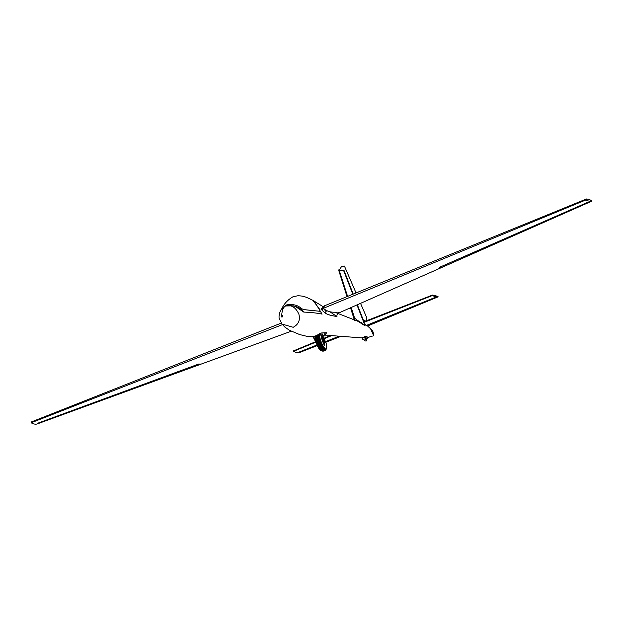 <?xml version="1.0" encoding="UTF-8"?>
<svg xmlns="http://www.w3.org/2000/svg" width="623" height="623" viewBox="0 0 623 623"><rect width="100%" height="100%" fill="white"/><g stroke="black" fill="none" stroke-linecap="round" stroke-linejoin="round"><path stroke-width="0.93" d="M321.818 333.017L325.292 342.245L320.432 333.289M325.292 342.245L324.77 342.455L324.131 341.716L319.957 333.57M324.482 340.15L325.004 341.661L324.482 340.15M314.872 336.186L315.238 337.051M315.386 340.096L313.556 336.513M316.087 342.673L312.98 336.622M316.842 335.423A9.096 2.173 68.1 0 0 319.443 344.901A9.096 2.173 68.1 0 0 323.944 350.983A9.096 2.173 68.1 0 0 324.139 350.959A9.096 2.173 68.1 0 0 324.334 350.842M324.139 350.959L323.173 351.138A8.932 2.134 -111.9 0 1 318.688 345.134A8.932 2.134 -111.9 0 1 316.157 335.727M323.625 337.331L326.304 343.818L326.483 348.576A8.052 1.924 -111.9 0 1 325.595 348.989A8.052 1.924 -111.9 0 1 321.328 342.284A8.052 1.924 -111.9 0 1 319.77 334.489A8.052 1.924 -111.9 0 1 320.214 334.076M321.686 338.172A3.738 0.896 -111.9 0 1 321.896 338.055A3.738 0.896 -111.9 0 1 322.426 338.398M324.349 342.089A3.738 0.896 -111.9 0 1 324.427 345.01M320.144 333.944A8.317 1.986 68.1 0 0 319.981 333.92A8.317 1.986 68.1 0 0 319.381 334.442A8.317 1.986 68.1 0 0 321.024 342.409A8.317 1.986 68.1 0 0 325.354 349.301A8.317 1.986 68.1 0 0 325.751 349.417A8.317 1.986 68.1 0 0 326.288 349.059A8.317 1.986 68.1 0 0 326.374 348.802M326.288 349.059L325.697 349.939A8.784 2.103 -111.9 0 1 323.828 349.121A8.784 2.103 -111.9 0 1 318.408 335.626A8.784 2.103 -111.9 0 1 318.478 334.496M315.534 336.07A8.052 1.924 68.1 0 0 315.425 336.295A8.052 1.924 68.1 0 0 317.014 344.021A8.052 1.924 68.1 0 0 321.211 350.694A8.052 1.924 68.1 0 0 321.445 350.788M315.908 335.828A8.784 2.103 68.1 0 0 318.267 344.955A8.784 2.103 68.1 0 0 322.722 351.131L321.686 350.905A8.317 1.986 -111.9 0 1 317.286 344.153A8.317 1.986 -111.9 0 1 315.565 335.953M318.049 334.761A8.932 2.134 68.1 0 0 318.088 336.404A8.932 2.134 68.1 0 0 323.064 348.779A8.932 2.134 68.1 0 0 324.996 350.383A8.932 2.134 68.1 0 0 325.377 350.251L324.544 350.796A9.096 2.173 -111.9 0 1 319.996 345.212A9.096 2.173 -111.9 0 1 317.193 335.244M321.764 338.733A3.356 0.802 -111.9 0 1 321.943 338.429A3.356 0.802 -111.9 0 1 322.029 338.414A3.356 0.802 -111.9 0 1 322.73 338.982M324.201 341.957A3.356 0.802 -111.9 0 1 324.443 344.651A3.356 0.802 -111.9 0 1 324.1 344.55M323.61 342.198L323.033 340.773M324.965 340.945L324.466 340.197L324.965 340.945M324.801 341.163L324.614 340.633L324.801 341.163M324.248 341.941L323.477 342.253L322.909 340.828L323.539 340.571M366.861 325.237L436.225 296.984L432.284 295.575L432.526 295.045L435.796 295.738L436.474 296.976L367.181 325.237L370 324.996L367.492 325.977M436.225 296.984L435.773 295.723L438.195 296.813L436.474 296.976M340.571 336.49L325.837 342.245M317.255 345.594L299.227 352.634L297.459 352.727M339.107 336.342L325.642 341.669M317.021 345.08L297.506 352.805M370 324.996L438.195 296.813M363.801 322.434L432.284 295.575M366.34 325.222L364.478 324.17M316.982 344.994L297.257 352.805L293.316 351.395L293.542 350.866L315.604 341.731M331.646 335.626L324.342 338.632M315.814 342.144L293.316 351.395M325.611 341.575L338.873 336.319M354.689 320.549L354.915 318.439L365.109 325.79L356.971 304.92M352.82 294.258L343.647 270.608C342.969 270.18 341.497 270.117 339.231 270.421L338.873 270.795L347.011 296.634M354.495 319.428L354.697 318.4L351.177 307.482M347.603 296.392L339.231 270.421M323.228 307.271L321.001 309.047C326.545 315.129 327.566 313.86 330.034 315.215L336.973 316.593L329.614 311.555M323.08 335.602L325.159 334.52L326.74 332.713L321.18 332.994L316.009 335.789L311.679 336.809L313.089 336.833L307.38 336.443L299.679 334.567L289.321 330.229L284.711 326.958L282.126 324.131M282.094 324.092L293.184 327.285C298.448 324.49 300.356 320.144 298.908 314.265C295.746 307.287 291.299 304.522 285.552 305.963L282.055 308.58M295.037 306.251L303.775 312.092C310.893 312.349 316.998 313.026 322.075 314.117L314.156 301.073L322.075 314.117C316.99 313.026 310.893 312.349 303.775 312.092C299.702 306.921 293.628 304.881 285.552 305.963L293.807 305.838M365.109 325.79L357.438 320.97M373.115 335.789L373.403 335.143L370.685 328.983C372.211 328.757 374.641 336.007 373.115 335.789L373.473 335.47C374.08 335.688 373.021 330.868 372.157 330.213L366.955 325.447M367.165 337.557L372.102 336.28L367.181 337.604M362.088 337.954L365.195 336.443L366.947 336.303L366.861 337.199M282.164 324.186L279.61 319.428C278.185 317.777 279.454 309.911 283.099 307.536L285.552 305.963C283.309 307.209 282.024 310.402 281.682 315.542A0.763 0.732 -78.2 0 1 282.624 315.978A0.763 0.732 -78.2 0 1 282.188 316.967A0.763 0.732 101.8 0 1 281.246 316.531A0.763 0.732 101.8 0 1 281.682 315.542M362.376 338.382L362.874 339.512L367.313 338.258L366.947 336.303M367.313 338.258L366.822 338.569M365.693 338.414L365.078 337.253L362.306 338.351M362.874 339.512L363.591 339.457M366.955 336.981L365.133 337.269L365.195 336.443M323.337 306.905L323.29 308.362L321.001 309.047M324.178 305.963L323.462 306.648M591.85 201.136C589.194 198.947 587.248 198.535 585.994 199.913C588.213 201.159 590.168 201.564 591.85 201.136L588.976 202.405L587.489 202.436L439.316 267.399L441.832 267.423L340.174 312.349C334.8 311.632 330.221 313.852 323.29 308.362C330.237 313.852 334.8 311.625 340.174 312.349C337.689 313.003 336.622 314.42 336.973 316.593M324.466 309.623L326.265 311.874L325.261 310.09M286.066 305.036L281.806 308.798L286.058 305.052C292.413 303.783 297.576 304.966 301.548 308.595C297.568 304.943 292.413 303.767 286.066 305.036M281.705 308.992L281.798 308.806C283.948 303.876 287.717 299.842 293.122 296.696L298.035 295.73C303.346 296.104 304.476 296.19 312.902 300.356L319.903 309.654L319.778 311.274L303.487 309.569L301.54 308.572L303.51 309.6L319.981 311.305M319.801 311.305L319.926 309.678L313.05 300.442M585.994 199.913L323.29 308.362L324.443 305.831L586.422 198.986M441.917 267.392L588.891 202.444L587.427 202.467L439.425 267.36L441.917 267.392M291.229 331.226L201.245 364.066L198.729 364.034L38.657 422.892L40.152 422.861L37.006 424.014C35.324 424.434 33.369 424.029 31.15 422.783L33.229 421.973M282.492 324.606L31.15 422.783M40.238 422.83L38.774 422.853L198.667 364.073L201.159 364.097L40.238 422.83M366.791 320.65L366.76 317.746L360.538 303.346M363.326 320.183L365.74 321.063M343.631 270.608L344.083 270.592C343.343 270.063 341.708 269.946 339.169 270.242L341.49 266.644L344.106 266.005M344.083 270.592L353.21 294.103M357.353 304.756L363.302 320.004M356.045 292.942L344.426 266.068M339.169 270.242L338.865 270.701M344.114 265.998L341.49 266.644M363.739 320.744L363.108 320.658M363.318 321.203L363.785 320.79L363.147 320.767M324.645 341.513L324.131 341.716M325.159 334.52L324.591 332.931M366.729 338.312A3.831 0.919 -111.9 0 1 365.218 338.53M324.287 344.955L324.528 345.126C324.209 346.224 320.541 335.571 321.678 338.024L321.616 338.32M319.186 333.741L320.23 333.967M315.425 336.295L316.017 342.479C317.995 347.618 319.731 350.352 321.211 350.694M322.839 340.649L322.348 340.843M323.547 342.424L323.057 342.627M432.526 295.045L363.591 321.896M324.116 338.203L330.517 335.556M354.261 319.63L350.523 307.77M312.917 300.364L323.368 306.828M334.925 312.271L361.317 322.628M323.064 335.992L331.132 335.587L362.804 337.954M367.009 336.981L367.36 338.273M361.885 337.931L362.306 338.344M323.578 308.821L321.452 309.678M326.265 311.874L324.638 312.528M281.362 323.049L31.586 421.857M338.811 270.608L338.717 269.93M363.443 339.208L364.525 340.688L366.075 341.116L366.76 340.438L366.768 338.312"/></g></svg>
